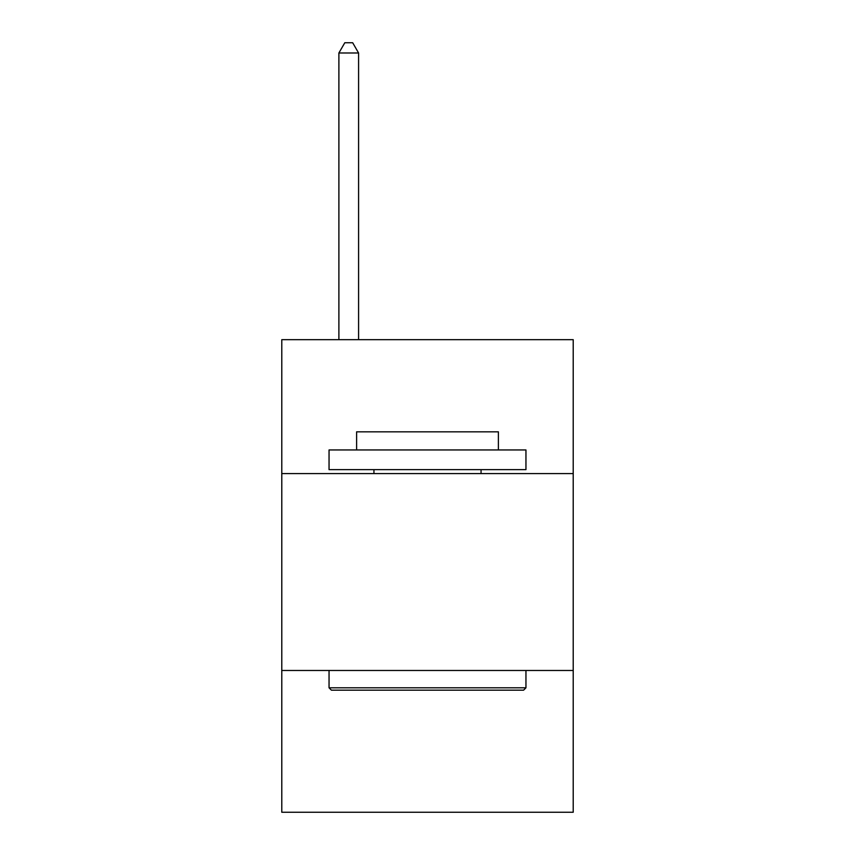 <?xml version="1.0" encoding="UTF-8"?>
<svg xmlns="http://www.w3.org/2000/svg" width="855" height="855" viewBox="0 0 855 855"><rect width="100%" height="100%" fill="white"/><g stroke="black" fill="none" stroke-linecap="round" stroke-linejoin="round"><path stroke-width="1.28" d="M573.213 473.574L573.213 339.681L281.787 339.681L281.787 473.574L573.213 473.574L573.213 812.25L281.787 812.25L281.787 473.574M573.213 670.48L281.787 670.48M331.409 690.167L329.047 687.805L525.953 687.805L523.591 690.167L331.409 690.167M525.953 449.944L525.953 469.641L329.047 469.641L329.047 449.944L525.953 449.944M356.61 449.944L356.61 431.828L498.39 431.828L498.39 449.944M525.953 670.48L525.953 687.805M329.047 670.48L329.047 687.805M481.055 469.641L481.055 473.574M373.945 469.641L373.945 473.574M358.587 339.681L358.587 52.989L338.89 52.989L338.89 339.681M338.89 52.989L344.8 42.75L352.677 42.75L358.587 52.989"/></g></svg>
